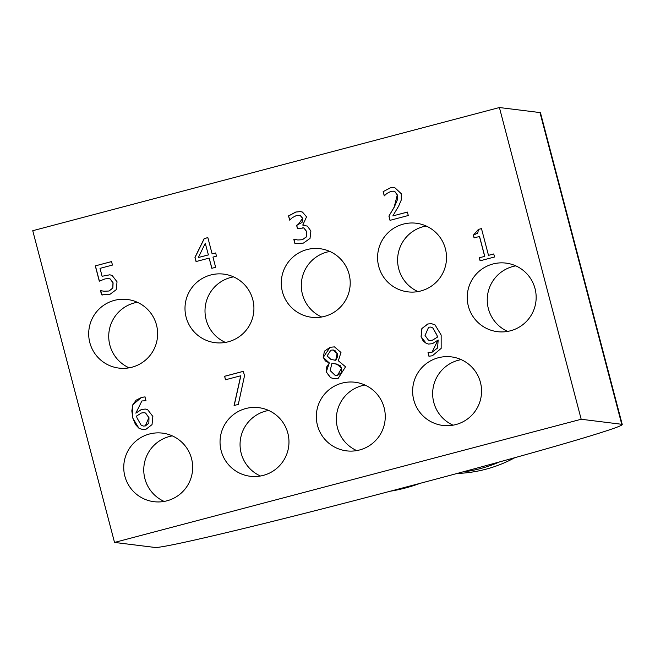 <?xml version="1.0" encoding="UTF-8"?>
<svg xmlns="http://www.w3.org/2000/svg" width="655" height="655" viewBox="0 0 655 655"><rect width="100%" height="100%" fill="white"/><g stroke="black" fill="none" stroke-linecap="round" stroke-linejoin="round"><path stroke-width="0.98" d="M462.626 471.977A130.484 130.198 -82.9 0 0 499.585 461.906M457.108 473.467A130.484 130.198 -82.9 0 0 514.822 457.689M429.696 340.469L432.562 340.166L437.442 337.128L437.016 335.237L432.873 327.942L430.703 327.082M428.591 344.072L426.364 343.449L423.155 340.993L421.157 336.719L421.984 328.532L427.879 323.988L431.612 323.676M429.025 356.246L428.026 352.431L432.12 352.194L437.556 348.01L438.17 340.002L432.439 343.687L428.542 344.063L426.364 343.449M428.616 352.456L432.022 352.185L438.064 339.986M437.335 337.12L436.918 335.221L432.775 327.934L430.662 327.074L428.607 327.23L425.046 335.475L428.419 340.117L429.647 340.469L432.464 340.158L437.442 337.128M426.266 343.441L421.059 336.711L421.885 328.515L427.781 323.979L431.563 323.676L435.059 324.913L441.159 335.057L441.167 348.378L432.398 355.763L428.927 356.238L428.026 352.431M297.542 228.521L296.682 225.263L302.012 222.487L302.725 218.344L300.317 215.528L299.253 215.29M297.869 239.976L302.405 239.73L306.458 236.881L306.876 231.829L303.969 227.997L302.798 227.711M296.019 243.586L294.971 243.414L294.12 239.132M302.897 225.23L307.383 226.106L310.888 231.043L310.028 238.42L303.445 243.087L295.97 243.578L294.873 243.398L293.767 239.19L297.82 239.976L302.307 239.714L306.36 236.873L306.777 231.821L303.871 227.981L297.452 228.546L296.584 225.246L297.902 224.902L302.626 218.328L300.219 215.52L296.379 215.552L292.376 217.616L289.641 220.113L288.536 215.904L295.782 212.032L300.481 211.581L302.471 212.064L306.548 216.854L302.815 224.943L305.058 225.328M289.731 220.088L288.634 215.913L295.888 212.048L300.539 211.59M388.906 216.125L394.187 207.086L397.266 194.953L394.826 191.612L393.311 191.17L390.888 191.366L386.925 193.413L384.264 195.87L383.15 191.637L390.274 187.854L394.597 187.469L401.245 193.675L401.269 200.021L398.641 206.145L392.828 215.913L407.377 212.073L408.286 215.511L390.012 220.334L388.906 216.125L394.285 207.103L397.339 199.914L397.372 194.969L394.924 191.628L393.36 191.17M390.102 220.309L389.005 216.134M392.828 215.913L407.385 212.105M383.15 191.637L390.372 187.862L394.646 187.477M384.354 195.845L383.249 191.645M212.122 253.894L215.651 252.961L216.486 256.162L212.957 257.096L215.634 267.297L211.819 268.304L209.141 258.103L196.05 261.558L194.953 257.366L204.196 238.567L207.848 237.609L212.122 253.894L215.659 253.002M196.148 261.533L195.059 257.382L204.294 238.584L207.856 237.642M211.909 268.28L209.141 258.103M208.396 254.91L205.261 243.308L198.334 257.53L208.396 254.91L205.261 243.308M198.334 257.53L208.298 254.901M473.36 235.153L478.396 229.406L481.474 228.595L488.491 255.344L493.747 253.952L494.541 256.989L480.09 260.805L479.296 257.767L484.774 256.367L479.55 236.471L474.073 237.871L473.36 235.153L477.724 233.115L478.502 229.414L481.482 228.628M480.18 260.78L479.394 257.783M479.296 257.767L484.774 256.367M484.675 256.351L479.452 236.455M488.491 255.344L493.755 253.993M474.163 237.847L473.459 235.17M225.549 379.753L224.64 376.298L243.349 371.36M234.195 405.478L240.852 375.749L225.459 379.769L224.64 376.298M224.542 376.281L243.341 371.319L244.511 375.773L238.305 404.397L234.081 405.51L240.753 375.733M101.582 294.824L100.477 290.615L104.374 291.287L108.943 291L112.75 288.069L112.987 282.837L110.187 278.997L108.632 278.531L104.98 278.907L99.306 281.175L95.294 265.873L111.547 261.582L112.464 265.07L100.027 268.353L102.098 276.271L109.803 274.797L112.103 275.427L117.032 281.797L116.287 289.633L109.778 294.463L101.582 294.824L100.821 290.558M102.622 294.987L101.681 294.84M103.883 291.229L109.049 291.017L112.848 288.085L113.094 282.845L110.286 279.005L108.681 278.539M103.932 291.238L104.472 291.295M102.098 276.271L109.852 274.805M95.294 265.873L111.555 261.615M99.396 281.126L95.393 265.881M333.763 378.664L330.562 377.624L326.354 371.974L326.477 367.209L329.367 363.001L325.363 360.946L323.316 357.442L324.372 351.195L330.194 347.265L334.517 346.888M335.335 375.495L337.612 375.331L341.222 372.769L341.664 368.266L340.174 365.547L334.926 363.746M333.575 363.582L331.905 363.369L330.185 370.615L335.286 375.487L337.505 375.315L341.558 368.257L336.842 364.09M334.582 360.152L335.81 360.266L337.44 356.918L337.21 353.544L335 350.564L333.272 349.999M335.712 360.258L337.104 353.536L333.223 349.991L330.84 350.196L327.082 355.919L331.045 359.505L335.81 360.266M336.744 364.074L331.905 363.369M329.236 362.862L323.218 357.433L330.095 347.256L334.468 346.88L340.985 352.456L338.34 360.774L345.537 366.792L338.234 378.287L333.714 378.656L330.464 377.616L326.255 371.958L329.334 362.878M138.901 428.19L132.76 418.087L132.744 404.815L141.521 397.38L144.992 396.897L145.999 400.721L141.898 400.958L135.831 413.158L141.455 409.457L145.312 409.056L147.662 409.702L152.861 416.433L152.034 424.62L146.139 429.164L142.389 429.459L138.901 428.19L135.47 424.522L132.859 418.095L131.819 410.898L132.842 404.831L136.076 400.205L141.627 397.389L145.091 396.914M142.438 429.467L138.999 428.206M137.001 417.915L141.169 425.201L143.306 426.053L145.312 425.906L148.873 417.661L145.5 413.027L144.288 412.691L141.439 412.994L136.584 416.023L137.001 417.915M135.831 413.158L141.562 409.473L145.369 409.064M145.5 413.027L144.337 412.699M143.355 426.061L145.41 425.922L148.841 423.187L148.972 417.677L145.598 413.035M359.562 449.977A34.535 34.461 97.1 0 1 316.594 412.331A34.535 34.461 97.1 0 1 385.189 414.263A34.535 34.461 97.1 0 1 359.562 449.977M510.458 330.791A34.535 34.461 97.1 0 1 467.498 293.145A34.535 34.461 97.1 0 1 536.085 295.077A34.535 34.461 97.1 0 1 510.458 330.791M420.813 290.967A34.535 34.461 97.1 0 1 377.845 253.321A34.535 34.461 97.1 0 1 446.44 255.253A34.535 34.461 97.1 0 1 420.813 290.967M455.855 424.563A34.535 34.461 97.1 0 1 412.896 386.917A34.535 34.461 97.1 0 1 481.482 388.841A34.535 34.461 97.1 0 1 455.855 424.563M324.512 316.381A34.535 34.461 97.1 0 1 281.552 278.743A34.535 34.461 97.1 0 1 350.138 280.668A34.535 34.461 97.1 0 1 324.512 316.381M131.925 367.218A34.535 34.461 97.1 0 1 88.957 329.571A34.535 34.461 97.1 0 1 157.552 331.504A34.535 34.461 97.1 0 1 131.925 367.218M228.218 341.804A34.535 34.461 97.1 0 1 185.259 304.157A34.535 34.461 97.1 0 1 253.845 306.081A34.535 34.461 97.1 0 1 228.218 341.804M166.968 500.813A34.535 34.461 97.1 0 1 124.008 463.167A34.535 34.461 97.1 0 1 192.595 465.091A34.535 34.461 97.1 0 1 166.968 500.813M263.269 475.391A34.535 34.461 97.1 0 1 220.301 437.753A34.535 34.461 97.1 0 1 288.896 439.677A34.535 34.461 97.1 0 1 263.269 475.391M499.413 107.535L32.75 230.707L114.527 542.43L581.19 419.257L499.413 107.535L539.974 112.57A230.257 5.625 165.3 0 1 540.473 112.799L622.25 424.514A230.257 5.625 -14.7 0 1 414.549 484.806L392.329 490.677A230.257 5.625 -14.7 0 1 155.088 547.465L114.527 542.43M364.884 385.05A34.535 34.461 -82.9 0 0 356.746 450.599M515.78 265.865A34.535 34.461 -82.9 0 0 507.641 331.414M426.127 226.04A34.535 34.461 -82.9 0 0 417.996 291.59M461.177 359.636A34.535 34.461 -82.9 0 0 453.039 425.177M329.833 251.454A34.535 34.461 -82.9 0 0 321.695 317.004M137.247 302.291A34.535 34.461 -82.9 0 0 129.109 367.832M233.54 276.869A34.535 34.461 -82.9 0 0 225.402 342.418M172.29 435.878A34.535 34.461 -82.9 0 0 164.159 501.427M268.583 410.464A34.535 34.461 -82.9 0 0 260.453 476.013M581.19 419.257L621.751 424.293A230.257 5.625 -14.7 0 1 622.25 424.514M420.273 483.292A161.179 160.835 97.1 0 1 390.241 491.225M621.751 424.293L539.974 112.57M420.837 483.144L390.036 491.275"/></g></svg>
